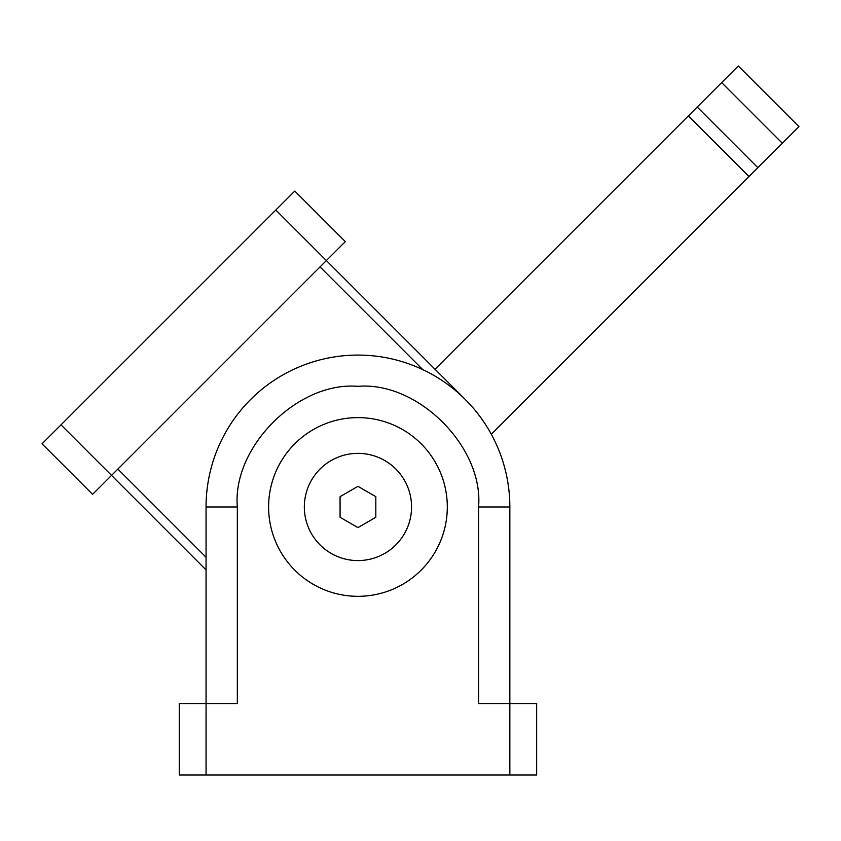 <?xml version="1.0" encoding="UTF-8"?>
<svg xmlns="http://www.w3.org/2000/svg" width="841" height="841" viewBox="0 0 841 841"><rect width="100%" height="100%" fill="white"/><g stroke="black" fill="none" stroke-linecap="round" stroke-linejoin="round"><path stroke-width="1.26" d="M447.307 506.976A89.346 89.346 0 0 1 357.951 596.322A89.346 89.346 0 0 1 268.605 506.976A89.346 89.346 0 0 1 357.951 417.62A89.346 89.346 0 0 1 447.307 506.976M304.337 506.976A53.614 53.614 0 0 1 357.951 453.362A53.614 53.614 0 0 1 411.564 506.976A53.614 53.614 0 0 1 357.951 560.579A53.614 53.614 0 0 1 304.337 506.976M509.846 775.024L536.653 775.024L536.653 703.549L478.571 703.549L478.571 506.976C483.775 447.044 417.893 381.152 357.951 386.355C298.019 381.152 232.137 447.034 237.33 506.976L237.33 703.549L179.249 703.549L179.249 775.024L509.846 775.024L509.846 506.976A151.895 151.895 0 0 0 357.951 355.081A151.895 151.895 0 0 0 206.056 506.976L206.056 775.024M375.822 496.653L375.822 517.289L357.951 527.612L340.079 517.289L340.079 496.653L357.951 486.34L375.822 496.653M61.004 424.842L42.05 443.796L92.594 494.34L345.315 241.619L294.77 191.075L61.004 424.842L206.056 569.893M117.866 469.068L206.056 557.257M422.75 369.588L320.043 266.891M275.816 210.029L465.357 399.57M782.319 143.254L798.95 126.623L738.293 65.976L697.231 107.038L757.878 167.695L782.319 143.254L721.673 82.607M491.312 434.261L757.878 167.695M697.231 107.038L688.369 115.9L749.026 176.557M688.369 115.9L435.028 369.241M206.056 506.976L237.33 506.976M478.571 506.976L509.846 506.976"/></g></svg>
